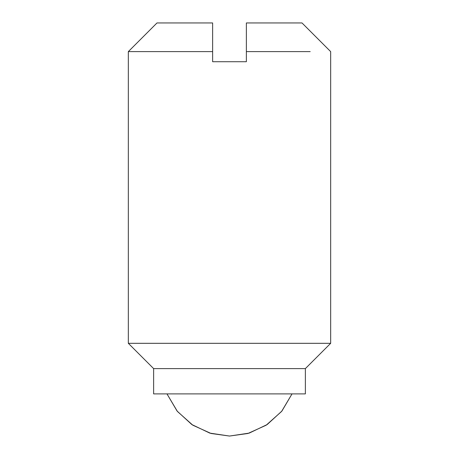 <?xml version="1.0" encoding="UTF-8"?>
<svg xmlns="http://www.w3.org/2000/svg" width="459" height="459" viewBox="0 0 459 459"><rect width="100%" height="100%" fill="white"/><g stroke="black" fill="none" stroke-linecap="round" stroke-linejoin="round"><path stroke-width="0.69" d="M300.53 368.606L305.373 368.606L305.373 393.897L153.627 393.897L153.627 368.606L300.53 368.606M153.627 368.606L128.331 343.315L330.669 343.315L330.669 51.615L302.005 22.95M189.068 51.615L128.331 51.615L212.637 51.615L212.637 61.73L246.363 61.73L246.363 51.615L310.198 51.615M246.363 22.95L302.005 22.95L246.363 22.95L246.363 51.615M212.637 51.615L212.637 22.95L156.995 22.95L212.637 22.95M292.022 393.897L281.614 411.419L266.191 425.195L247.94 433.48L229.5 436.05L211.06 433.48L192.809 425.195L177.386 411.419L166.978 393.897L177.099 411.069L191.799 424.529L209.792 433.107L229.5 436.05L249.214 433.107L267.207 424.529L281.901 411.069L292.022 393.897L281.901 411.063L267.207 424.529L249.214 433.107L229.506 436.05L209.792 433.107L191.799 424.529L177.099 411.069L166.978 393.897M305.373 368.606L330.669 343.315M128.331 343.315L128.331 51.615L156.995 22.95"/></g></svg>
